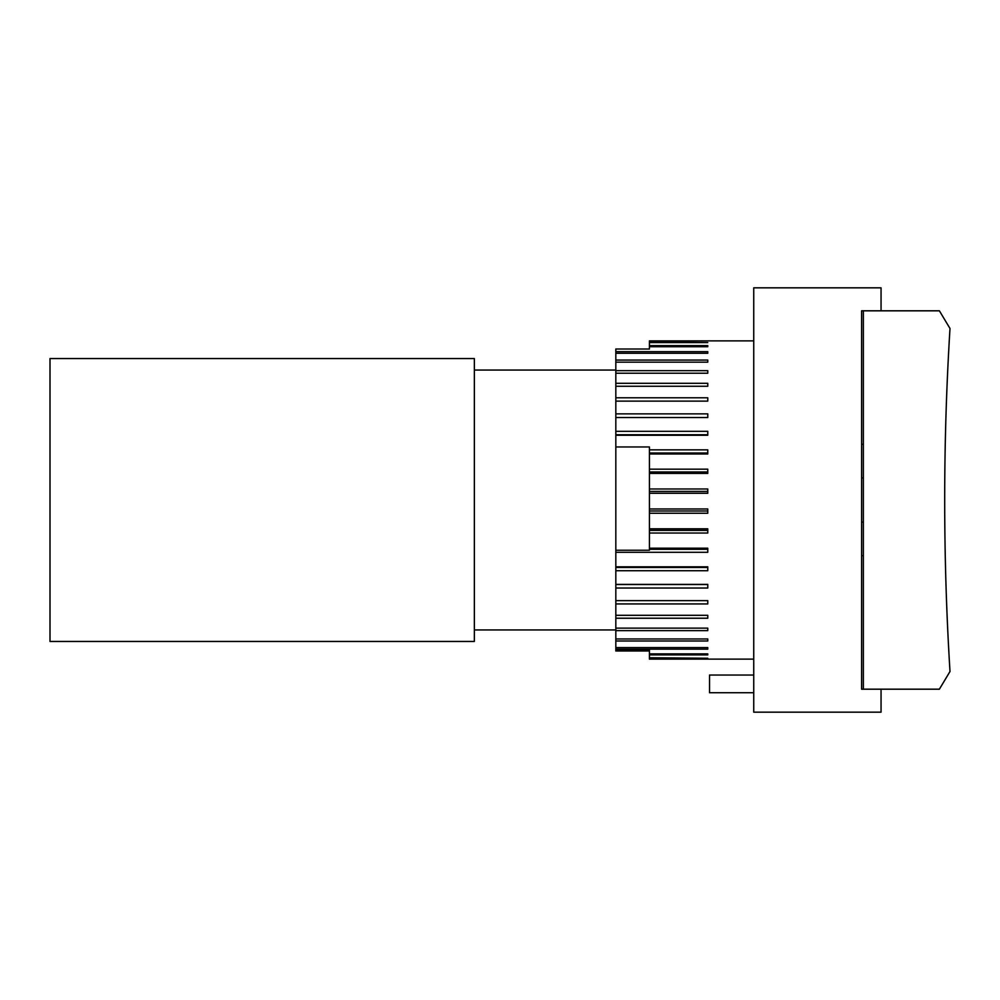 <?xml version="1.0" encoding="UTF-8"?>
<svg xmlns="http://www.w3.org/2000/svg" width="1000" height="1000" viewBox="0 0 1000 1000"><rect width="100%" height="100%" fill="white"/><g stroke="black" fill="none" stroke-linecap="round" stroke-linejoin="round"><path stroke-width="1.5" d="M861.6 477.9L863.363 477.9M863.363 522.1L861.6 522.1M863.363 555.7L861.6 555.7L861.6 689.188L861.6 310.812L939.388 310.812L950 328.5A2775.338 2775.338 0 0 0 950 671.5L939.388 689.188L861.6 689.188M863.363 444.3L861.6 444.3L861.6 310.812M863.363 310.812L863.363 689.188M881.05 310.812L881.05 287.825L753.737 287.825L753.737 712.175L881.05 712.175L881.05 689.188M753.737 675.037L709.538 675.037L709.538 692.725L753.737 692.725M649.425 650.987L615.825 650.987L615.825 650.025L649.425 650.025L649.425 653.875L707.775 653.875L707.775 654.912L649.425 654.912L649.425 657.738L707.775 658.25L649.425 658.25L649.425 659.125L753.737 659.125M615.825 649.137L615.825 647.575L707.775 647.575L707.775 649.137L615.825 649.137L615.825 650.025M615.825 641L615.825 638.95L707.775 638.95L707.775 641L615.825 641L615.825 647.575M615.825 630.638L615.825 628.138L707.775 628.138L707.775 630.638L615.825 630.638L615.825 638.95M615.825 618.225L615.825 615.3L707.775 615.3L707.775 618.225L615.825 618.225L615.825 628.138M615.825 603.938L615.825 600.638L707.775 600.638L707.775 603.938L615.825 603.938L615.825 615.3M615.825 588.025L615.825 584.4L707.775 584.4L707.775 588.025L615.825 588.025L615.825 600.638M615.825 570.712L615.825 566.825L707.775 566.825L707.775 570.712L615.825 570.712L615.825 584.4M615.825 552.288L615.825 446.962L649.425 446.962L649.425 488.988L707.775 488.988L707.775 493.288L649.425 493.288L649.425 508.975L707.775 508.975L707.775 513.263L649.425 513.263L649.425 528.812L707.775 528.812L707.775 533.038L649.425 533.038L649.425 548.2L707.775 548.2L707.775 552.288L615.825 552.288L615.825 566.825M615.825 435.238L615.825 431.325L707.775 431.325L707.775 435.238L615.825 435.238L615.825 446.962M615.825 417.525L615.825 413.875L707.775 413.875L707.775 417.525L615.825 417.525L615.825 431.325M615.825 401.112L615.825 397.788L707.775 397.788L707.775 401.112L615.825 401.112L615.825 413.875M615.825 386.275L615.825 383.3L707.775 383.3L707.775 386.275L615.825 386.275L615.825 397.788M615.825 373.225L615.825 370.662L707.775 370.662L707.775 373.225L615.825 373.225L615.825 383.3M615.825 362.163L615.825 360.062L707.775 360.062L707.775 362.163L615.825 362.163L615.825 370.662M615.825 353.288L615.825 351.675L707.775 351.675L707.775 353.288L615.825 353.288L615.825 360.062M649.425 340.875L707.775 340.875L649.425 340.9L649.425 342L707.775 342.575L649.425 342.575L649.425 349.012L615.825 349.012L615.825 351.675M707.775 653.875L707.775 654.912M649.425 653.875L649.425 654.912M707.775 647.575L707.775 649.137M615.825 584.525L707.775 584.525M615.825 567.45L707.775 567.45M649.425 469.175L707.775 469.175L707.775 473.413L649.425 473.413M649.425 471.987L707.775 471.987M649.425 449.85L707.775 449.85L707.775 453.963L649.425 453.963M649.425 453L707.775 453M615.825 434.75L707.775 434.75M707.775 351.675L707.775 353.288M649.425 345.625L707.775 345.625L707.775 346.725L649.425 346.725M707.775 345.625L707.775 346.725M649.425 548.2L649.425 550.237L615.825 550.237M649.425 549.312L707.775 549.312M649.425 528.812L649.425 533.038M649.425 530.388L707.775 530.388M649.425 508.975L649.425 513.263M649.425 511L707.775 511M649.425 488.988L649.425 493.288M649.425 491.425L707.775 491.425M474.35 358.55L474.35 641.45L50 641.45L50 358.55L474.35 358.55M474.35 629.95L615.825 629.95M474.35 370.05L615.825 370.05M753.737 340.875L707.775 340.875"/></g></svg>
